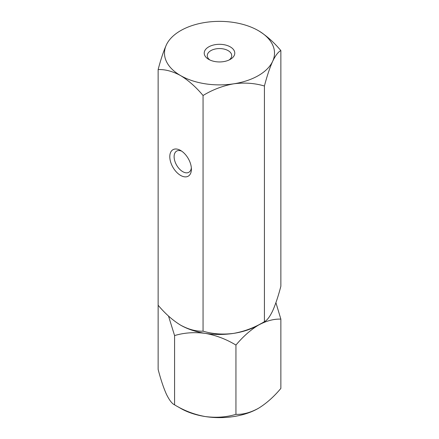 <?xml version="1.0" encoding="UTF-8"?>
<svg xmlns="http://www.w3.org/2000/svg" width="439" height="439" viewBox="0 0 439 439"><rect width="100%" height="100%" fill="white"/><g stroke="black" fill="none" stroke-linecap="round" stroke-linejoin="round"><path stroke-width="0.66" d="M203.059 95.504C212.608 89.682 222.836 85.786 233.74 83.811C244.518 82.406 254.741 83.141 264.421 86.011L264.421 321.672C254.867 327.494 244.644 331.39 233.74 333.366A55.018 31.762 0 0 1 180.599 325.145A55.018 31.762 0 0 0 205.26 333.366C216.037 335.297 226.266 339.199 235.941 345.065L235.941 414.35C226.392 417.215 216.164 417.95 205.26 416.556C194.482 414.619 184.259 410.723 174.579 404.857C172.022 403.688 169.278 400.099 166.359 394.096C163.473 387.604 160.729 379.384 158.139 369.429L158.139 69.571C165.179 69.28 172.664 71.288 180.599 75.585C188.556 80.469 196.046 87.109 203.059 95.504L203.059 331.165C196.052 331.461 188.561 329.459 180.599 325.145C172.67 320.289 165.179 313.649 158.139 305.231M168.505 316.047L174.579 335.572C184.133 332.702 194.356 331.972 205.26 333.366A55.018 31.762 0 0 0 258.401 325.145C266.33 320.849 273.815 318.84 280.861 319.131L280.861 388.416C273.826 396.829 266.341 403.468 258.401 408.33C250.477 412.633 242.986 414.635 235.941 414.35M174.579 335.572L174.579 404.857M235.941 345.065C242.976 336.647 250.46 330.013 258.401 325.145M280.861 319.131L275.911 302.685M178.393 406.986A55.018 31.762 0 0 0 205.26 416.556A55.018 31.762 0 0 0 258.401 408.33M191.404 169.174A15.283 8.824 60 0 1 180.599 175.413A15.283 8.824 60 0 1 169.794 156.696A15.283 8.824 60 0 1 180.599 150.456A15.283 8.824 60 0 1 191.404 169.174M181.741 151.186A12.226 7.057 -120 0 0 176.648 151.098A12.226 7.057 -120 0 0 174.113 156.696A12.226 7.057 -120 0 0 179.452 168.999A12.226 7.057 -120 0 0 188.874 172.275A12.226 7.057 -120 0 0 191.344 167.819M208.695 59.364L208.695 59.364A15.283 8.824 180 0 1 208.695 46.891A15.283 8.824 180 0 1 230.305 46.891A15.283 8.824 180 0 1 230.305 59.364A15.283 8.824 180 0 1 208.695 59.364M229.103 59.989A12.226 7.057 0 0 0 231.726 55.621A12.226 7.057 0 0 0 228.143 50.633A12.226 7.057 0 0 0 214.819 49.102A12.226 7.057 0 0 0 207.274 55.621A12.226 7.057 0 0 0 209.897 59.989M264.421 86.011C266.978 76.15 269.722 67.93 272.641 61.35C275.527 55.391 278.271 51.802 280.861 50.584C273.821 42.166 266.336 35.526 258.401 30.67A55.018 31.762 0 0 0 205.26 22.444A55.018 31.762 0 0 0 166.359 44.904C163.473 51.396 160.729 59.616 158.139 69.571M280.861 50.584L280.861 286.244C278.304 296.106 275.56 304.326 272.641 310.905C269.755 316.865 267.016 320.454 264.421 321.672M260.607 323.795A55.018 31.762 0 0 1 233.74 333.366C222.963 334.77 212.734 334.035 203.059 331.165M166.359 44.904A55.018 31.762 0 0 0 180.599 75.585A55.018 31.762 0 0 0 233.74 83.811A55.018 31.762 0 0 0 272.641 61.35A55.018 31.762 0 0 0 258.401 30.67"/></g></svg>
